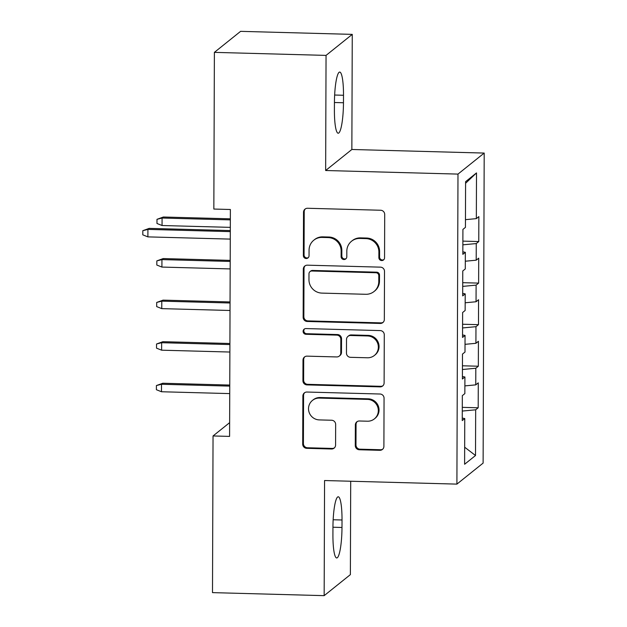 <?xml version="1.0" encoding="UTF-8"?>
<svg xmlns="http://www.w3.org/2000/svg" width="627" height="627" viewBox="0 0 627 627"><rect width="100%" height="100%" fill="white"/><g stroke="black" fill="none" stroke-linecap="round" stroke-linejoin="round"><path stroke-width="0.94" d="M381.702 260.558A2.884 2.814 -128.7 0 0 384.555 257.775L384.704 214.434A4.123 4.021 -128.7 0 0 380.66 210.249L307.591 208.266A4.123 4.021 -128.7 0 0 303.515 212.239L303.358 255.581A2.884 2.814 -128.7 0 0 308.006 257.909A2.884 2.814 -128.7 0 0 309.048 255.738L309.064 250.126A13.183 12.869 -128.7 0 1 322.098 237.421L328.187 237.586A13.183 12.869 -128.7 0 1 341.135 250.996L341.112 256.6A2.884 2.814 -128.7 0 0 345.759 258.927A2.884 2.814 -128.7 0 0 346.802 256.757L346.817 251.145A13.183 12.869 -128.7 0 1 359.851 238.448L365.941 238.613A13.183 12.869 -128.7 0 1 378.888 252.015L378.865 257.626A2.884 2.814 -128.7 0 0 381.702 260.558M351.567 241.215L352.272 240.65A13.183 12.869 -128.7 0 1 360.564 237.876L366.654 238.041A13.183 12.869 -128.7 0 1 379.594 251.443L379.578 257.054A2.884 2.814 -128.7 0 0 383.842 259.633M305.365 208.869A4.123 4.021 -128.7 0 0 304.22 211.667L304.071 255.009A2.884 2.814 -128.7 0 0 308.335 257.595M313.813 240.196L314.519 239.624A13.183 12.869 -128.7 0 1 322.811 236.857L328.901 237.022A13.183 12.869 -128.7 0 1 341.84 250.424L341.825 256.035A2.884 2.814 -128.7 0 0 346.088 258.614M355.274 445.562A4.123 4.021 -128.7 0 0 359.318 449.755L379.821 450.311A4.123 4.021 -128.7 0 0 383.896 446.338L384.061 398.208A4.123 4.021 -128.7 0 0 380.017 394.015L306.948 392.04A4.123 4.021 -128.7 0 0 302.872 396.005L302.7 444.143A4.123 4.021 -128.7 0 0 306.752 448.329L331.511 449.003A4.123 4.021 -128.7 0 0 335.586 445.029L335.657 424.432A4.123 4.021 -128.7 0 0 331.612 420.239L319.331 419.91A11.02 10.753 -128.7 0 1 312.481 400.402A11.02 10.753 -128.7 0 1 319.409 398.09L367.516 399.391A11.02 10.753 -128.7 0 1 374.366 418.899A11.02 10.753 -128.7 0 1 367.438 421.211L359.42 420.991A4.123 4.021 -128.7 0 0 355.344 424.965L355.274 445.562L355.979 444.998A4.123 4.021 -128.7 0 0 360.031 449.183L380.526 449.739A4.123 4.021 -128.7 0 0 382.744 449.136M229.584 436.4L230.375 209.496L213.838 209.05L214.387 52.37L326.048 55.395L325.648 170.513L457.984 174.094L456.903 484.115L324.567 480.533L324.159 595.65L212.498 592.625L213.047 435.953L229.584 436.4M380.26 323.446A4.123 4.021 -128.7 0 0 384.335 319.472L384.508 271.342A4.123 4.021 -128.7 0 0 380.456 267.149L307.387 265.174A4.123 4.021 -128.7 0 0 303.311 269.14L303.147 317.278A4.123 4.021 -128.7 0 0 307.191 321.471L380.26 323.446L380.973 322.874A4.123 4.021 -128.7 0 0 383.191 322.27M384.28 334.771L384.116 382.909A4.123 4.021 -128.7 0 1 380.04 386.875L306.971 384.9A4.123 4.021 -128.7 0 1 302.927 380.707L302.998 360.11A4.123 4.021 -128.7 0 1 307.073 356.144L336.707 356.943A4.123 4.021 -128.7 0 0 340.782 352.97L340.829 339.309A4.123 4.021 -128.7 0 0 336.777 335.116L305.929 334.285A2.884 2.814 -128.7 0 1 304.134 329.183A2.884 2.814 -128.7 0 1 305.952 328.572L380.236 330.586A4.123 4.021 -128.7 0 1 384.28 334.771M457.984 174.094L484.201 153.066L483.119 463.094L456.903 484.115M462.875 241.121L478.769 241.552L478.856 216.613L476.34 218.635L476.504 172.919L465.595 181.665L465.43 227.382L462.914 229.404L462.828 254.335L465.344 252.32L465.289 268.944L462.773 270.958L462.687 295.889L465.203 293.875L465.14 310.498L462.624 312.512L462.538 337.451L465.054 335.437L464.999 352.06L462.483 354.075L462.397 379.006L464.913 376.992L464.85 393.615L462.334 395.629L462.248 420.568L464.764 418.554L462.256 418.052M478.769 241.552L476.254 243.566L476.199 260.189L465.312 261.216M462.734 282.683L478.628 283.106L478.714 258.175L476.199 260.189M478.628 283.106L476.112 285.128L476.05 301.752L465.171 302.778M462.585 324.237L478.479 324.668L478.566 299.73L476.05 301.752M478.479 324.668L475.964 326.683L475.909 343.306L465.022 344.333M462.444 365.792L478.338 366.223L478.425 341.292L475.909 343.306M478.338 366.223L475.822 368.245L475.76 384.868L464.881 385.895M462.295 407.354L478.189 407.785L478.276 382.846L475.76 384.868M478.189 407.785L475.674 409.799L475.517 455.516L464.607 464.262L464.764 418.554M464.913 376.992L462.405 376.498M475.674 409.799L462.279 411.061M475.517 455.516L464.662 447.2M465.054 335.437L462.546 334.936M475.822 368.245L462.428 369.507M465.203 293.875L462.695 293.381M475.964 326.683L462.569 327.945M465.344 252.32L462.836 251.819M476.112 285.128L462.718 286.39M476.254 243.566L462.859 244.828M229.639 422.653L213.047 435.953M324.159 595.65L350.375 574.63L350.705 481.238M325.648 170.513L351.857 149.485L352.264 34.375L326.048 55.395M352.264 34.375L240.596 31.35L214.387 52.37M351.857 149.485L484.201 153.066M476.504 172.919L465.587 183.28M476.34 218.635L465.461 219.662M343.502 95.273A26.851 4.475 91.6 0 0 339.693 72.066A26.851 4.475 91.6 0 0 334.434 102.546L334.403 110.023A26.851 4.475 91.6 0 0 338.212 133.23A26.851 4.475 91.6 0 0 343.471 102.75L343.502 95.273L334.638 95.03M332.921 534.753A26.851 4.475 91.6 0 0 336.73 557.959A26.851 4.475 91.6 0 0 341.989 527.479L342.021 519.995A26.851 4.475 91.6 0 0 338.212 496.788A26.851 4.475 91.6 0 0 332.945 527.268L332.921 534.753M305.169 265.777A4.123 4.021 -128.7 0 0 304.024 268.575L303.852 316.713A4.123 4.021 -128.7 0 0 307.904 320.899L380.973 322.874M378.802 275.676A2.884 2.814 -128.7 0 0 375.973 272.745L311.831 271.005A2.884 2.814 -128.7 0 0 308.986 273.787L308.962 279.697A13.183 12.869 -128.7 0 0 321.91 293.107L365.745 294.29A13.183 12.869 -128.7 0 0 378.786 281.586L378.802 275.676L379.515 275.104A2.884 2.814 -128.7 0 0 376.678 272.173L375.973 272.745M310.02 271.609L310.726 271.044A2.884 2.814 -128.7 0 1 312.544 270.441L376.678 272.173M374.037 291.516L374.75 290.952A13.183 12.869 -128.7 0 0 379.492 281.021L378.786 281.586M379.515 275.104L379.492 281.021M304.847 356.739A4.123 4.021 -128.7 0 0 303.703 359.545L303.633 380.142A4.123 4.021 -128.7 0 0 307.677 384.327L380.746 386.31A4.123 4.021 -128.7 0 0 382.972 385.707M339.293 356.073L340.006 355.509A4.123 4.021 -128.7 0 0 341.488 352.405L341.535 338.737A4.123 4.021 -128.7 0 0 337.491 334.552L306.634 333.713L305.929 334.285M304.51 328.924A2.884 2.814 -128.7 0 0 306.634 333.713M367.453 357.774A11.02 10.753 -128.7 0 0 377.72 343.439A11.02 10.753 -128.7 0 0 367.532 335.954L350.587 335.492A4.123 4.021 -128.7 0 0 346.512 339.458L346.465 353.126A4.123 4.021 -128.7 0 0 350.509 357.319L367.453 357.774M374.39 355.454L375.095 354.89A11.02 10.753 -128.7 0 0 368.237 335.382L367.532 335.954M347.993 336.362L348.698 335.79A4.123 4.021 -128.7 0 1 351.292 334.928L368.237 335.382M357.202 421.595A4.123 4.021 -128.7 0 0 356.058 424.393L355.979 444.998M374.366 418.899L375.079 418.327A11.02 10.753 -128.7 0 0 368.221 398.819L367.516 399.391M312.481 400.402L313.187 399.838A11.02 10.753 -128.7 0 1 320.115 397.518L368.221 398.819M304.722 392.643A4.123 4.021 -128.7 0 0 303.578 395.441L303.413 443.571A4.123 4.021 -128.7 0 0 307.457 447.764L332.224 448.43A4.123 4.021 -128.7 0 0 334.442 447.827M162.056 225.516L156.969 223.478L156.985 219.325L163.357 217.013L162.079 218.031L162.056 225.516L230.313 227.366M156.985 219.325L162.079 218.031L230.344 219.881M163.357 217.013L230.344 218.823M230.305 230.571L149.187 228.377L147.909 229.396L230.305 231.629M147.886 236.881L142.799 234.843L142.815 230.689L147.909 229.396L147.886 236.881L230.274 239.106M142.815 230.689L149.187 228.377M161.907 267.071L156.821 265.041L156.836 260.887L163.208 258.567L161.938 259.594L161.907 267.071L230.172 268.92M156.836 260.887L161.938 259.594L230.195 261.443M163.208 258.567L230.203 260.385M161.766 308.633L156.679 306.595L156.695 302.441L163.067 300.129L161.79 301.148L161.766 308.633L230.023 310.483M156.695 302.441L161.79 301.148L230.054 302.998M163.067 300.129L230.054 301.94M161.617 350.187L156.531 348.157L156.546 343.996L162.918 341.684L161.648 342.71L161.617 350.187L229.882 352.037M156.546 343.996L161.648 342.71L229.905 344.56M162.918 341.684L229.913 343.502M161.476 391.75L156.389 389.712L156.405 385.558L162.777 383.246L161.5 384.265L161.476 391.75L229.733 393.599M156.405 385.558L161.5 384.265L229.764 386.114M162.777 383.246L229.764 385.056M379.594 251.443L378.888 252.015M366.654 238.041L365.941 238.613M360.564 237.876L359.851 238.448M341.825 256.035L341.112 256.6M341.84 250.424L341.135 250.996M328.901 237.022L328.187 237.586M322.811 236.857L322.098 237.421M304.071 255.009L303.358 255.581M304.22 211.667L303.515 212.239M379.578 257.054L378.865 257.626M307.904 320.899L307.191 321.471M303.852 316.713L303.147 317.278M304.024 268.575L303.311 269.14M312.544 270.441L311.831 271.005M380.746 386.31L380.04 386.875M307.677 384.327L306.971 384.9M303.633 380.142L302.927 380.707M303.703 359.545L302.998 360.11M341.488 352.405L340.782 352.97M341.535 338.737L340.829 339.309M337.491 334.552L336.777 335.116M351.292 334.928L350.587 335.492M356.058 424.393L355.344 424.965M320.115 397.518L319.409 398.09M332.224 448.43L331.511 449.003M307.457 447.764L306.752 448.329M303.413 443.571L302.7 444.143M303.578 395.441L302.872 396.005M380.526 449.739L379.821 450.311M360.031 449.183L359.318 449.755M334.434 102.507L343.471 102.75M332.953 527.229L341.989 527.479M333.149 519.759L342.021 519.995"/></g></svg>
